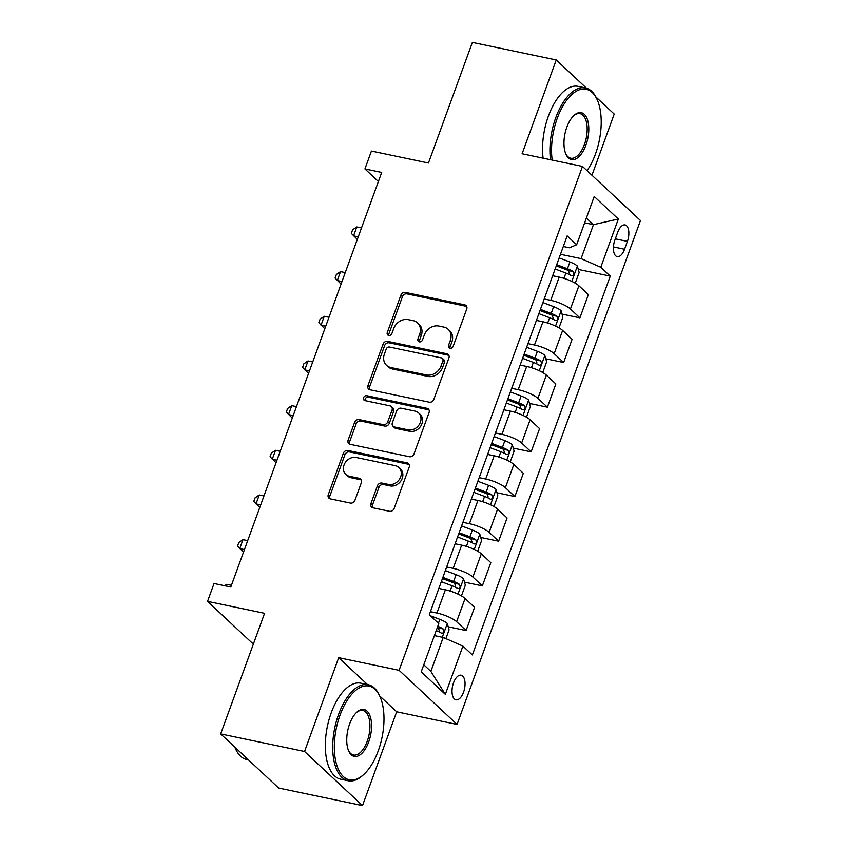 <?xml version="1.0" encoding="UTF-8"?>
<svg xmlns="http://www.w3.org/2000/svg" width="848" height="848" viewBox="0 0 848 848"><rect width="100%" height="100%" fill="white"/><g stroke="black" fill="none" stroke-linecap="round" stroke-linejoin="round"><path stroke-width="1.27" d="M449.959 348.284A2.692 2.258 -47 0 0 453.161 346.313L466.729 309.043A3.848 3.222 -47 0 0 466.061 305.534A3.848 3.222 -47 0 0 464.715 304.845L405.429 292.433A3.848 3.222 -47 0 0 400.86 295.252L387.292 332.522A2.692 2.258 -47 0 0 391.903 333.487L393.663 328.664A12.328 10.324 -47 0 1 408.28 319.643L413.22 320.682A12.328 10.324 -47 0 1 417.555 322.897A12.328 10.324 -47 0 1 419.675 334.112L417.926 338.935A2.692 2.258 -47 0 0 422.537 339.9L424.286 335.077A12.328 10.324 -47 0 1 438.914 326.056L443.854 327.095A12.328 10.324 -47 0 1 448.179 329.31A12.328 10.324 -47 0 1 450.309 340.525L448.55 345.348A2.692 2.258 -47 0 0 449.959 348.284M463.549 692.191A12.561 6.116 101.8 0 0 461.111 675.209A12.561 6.116 101.8 0 0 453.521 682.831A12.561 6.116 101.8 0 0 455.959 699.801A12.561 6.116 101.8 0 0 463.549 692.191M370.926 503.606A3.848 3.222 -47 0 0 371.594 507.115A3.848 3.222 -47 0 0 372.94 507.804L389.571 511.28A3.848 3.222 -47 0 0 394.14 508.471L409.213 467.068A3.848 3.222 -47 0 0 408.545 463.57A3.848 3.222 -47 0 0 407.188 462.881L347.913 450.468A3.848 3.222 -47 0 0 343.345 453.277L328.271 494.67A3.848 3.222 -47 0 0 328.939 498.179A3.848 3.222 -47 0 0 330.296 498.868L350.383 503.076A3.848 3.222 -47 0 0 354.952 500.256L361.396 482.544A3.848 3.222 -47 0 0 360.739 479.035A3.848 3.222 -47 0 0 359.382 478.346L349.418 476.258A10.303 8.628 -47 0 1 345.804 474.414A10.303 8.628 -47 0 1 345.062 462.902A10.303 8.628 -47 0 1 356.255 457.496L395.274 465.669A10.303 8.628 -47 0 1 398.889 467.513A10.303 8.628 -47 0 1 399.631 479.025A10.303 8.628 -47 0 1 388.448 484.431L381.939 483.074A3.848 3.222 -47 0 0 377.371 485.893L370.926 503.606L372.495 505.069A3.848 3.222 -47 0 0 372.526 507.687M586.456 88.16L556.246 59.964L472.368 42.4L428.463 163.017L371.424 151.071L364.926 168.943L381.695 172.451L230.815 587.007L214.035 583.498L207.537 601.37L253.351 644.13M367.513 684.569L338.691 657.677L304.549 751.487L220.671 733.923L264.565 613.316L207.537 601.37M338.691 657.677L399.09 670.323L582.491 166.42L640.463 220.533L457.061 724.436L399.09 670.323M556.246 59.964L522.103 153.774L582.491 166.42M429.279 402.185A3.848 3.222 -47 0 0 433.847 399.366L448.921 357.973A3.848 3.222 -47 0 0 448.253 354.475A3.848 3.222 -47 0 0 446.896 353.775L387.621 341.362A3.848 3.222 -47 0 0 383.052 344.182L367.979 385.575A3.848 3.222 -47 0 0 368.647 389.084A3.848 3.222 -47 0 0 370.004 389.773L429.279 402.185M429.067 412.52L413.994 453.913A3.848 3.222 -47 0 1 409.425 456.733L350.15 444.32A3.848 3.222 -47 0 1 348.793 443.631A3.848 3.222 -47 0 1 348.125 440.123L354.581 422.41A3.848 3.222 -47 0 1 359.149 419.59L383.19 424.625A3.848 3.222 -47 0 0 387.759 421.806L392.041 410.061A3.848 3.222 -47 0 0 391.373 406.552A3.848 3.222 -47 0 0 390.016 405.863L364.99 400.616A2.692 2.258 -47 0 1 366.781 395.709L427.042 408.323A3.848 3.222 -47 0 1 428.399 409.022A3.848 3.222 -47 0 1 429.067 412.52M304.549 751.487L362.52 805.6L278.642 788.036L220.671 733.923M591.957 175.25L614.217 114.077L595.868 96.948M617.704 232.32L614.842 240.185A12.169 5.925 101.8 0 0 617.206 256.626A12.169 5.925 101.8 0 0 624.552 249.248L627.414 241.383A12.169 5.925 101.8 0 0 625.05 224.943A12.169 5.925 101.8 0 0 617.704 232.32M563.316 246.503L569.496 247.796L576.651 244.754L567.174 235.903L429.289 614.726L438.776 623.577L421.212 671.817L445.338 694.342L430.858 671.393L443.218 637.442L434.399 635.597M576.651 244.754L594.215 196.513L618.34 219.028L600.787 267.279L581.092 258.619L560.475 254.305M578.294 269.431L610.263 276.13L600.787 267.279M610.263 276.13L472.378 654.942L462.902 646.102L445.338 694.342M362.52 805.6L396.673 711.79L457.061 724.436M364.926 168.943L378.399 181.514M584.632 222.823L593.452 224.667L586.371 218.053M581.092 258.619L593.452 224.667L618.34 219.028M448.21 626.81L466.093 630.552L456.616 621.701A15.699 3.88 -160 0 0 436.932 613.04L430.402 611.684M466.093 630.552L474.551 607.327L465.075 598.476A15.699 3.88 -160 0 0 445.38 589.816L438.861 588.448M464.471 582.141L482.353 585.883L472.877 577.032A15.699 3.88 -160 0 0 453.182 568.372L446.663 567.005M482.353 585.883L490.812 562.648L481.325 553.808A15.699 3.88 -160 0 0 461.641 545.147L455.122 543.78M480.731 537.462L498.613 541.204L489.137 532.364A15.699 3.88 -160 0 0 469.442 523.704L462.923 522.336M498.613 541.204L507.072 517.98L497.585 509.129A15.699 3.88 -160 0 0 477.901 500.468L471.371 499.101M496.992 492.794L514.874 496.536L505.397 487.685A15.699 3.88 -160 0 0 485.703 479.025L479.184 477.657M514.874 496.536L523.333 473.311L513.846 464.46A15.699 3.88 -160 0 0 494.161 455.8L487.632 454.433M513.252 448.115L531.134 451.867L521.658 443.016A15.699 3.88 -160 0 0 501.963 434.356L495.444 432.989M531.134 451.867L539.582 428.632L530.106 419.781A15.699 3.88 -160 0 0 510.422 411.132L503.892 409.764M529.512 403.447L547.395 407.188L537.908 398.348A15.699 3.88 -160 0 0 518.223 389.688L511.704 388.32M547.395 407.188L555.843 383.964L546.366 375.113A15.699 3.88 -160 0 0 526.682 366.453L520.153 365.085M545.773 358.778L563.655 362.52L554.168 353.669A15.699 3.88 -160 0 0 534.484 345.009L527.954 343.641M563.655 362.52L572.103 339.285L562.627 330.444A15.699 3.88 -160 0 0 542.943 321.784L536.413 320.417M562.033 314.099L579.915 317.852L570.428 309.001A15.699 3.88 -160 0 0 550.744 300.34L544.215 298.973M579.915 317.852L588.364 294.616L578.887 285.765A15.699 3.88 -160 0 0 559.192 277.105L552.673 275.748M423.777 664.779L430.858 671.393M443.218 637.442L462.902 646.102M396.673 711.79L379.692 695.943M450.023 348.295A2.692 2.258 -47 0 1 450.118 346.811L451.867 341.988A12.328 10.324 -47 0 0 449.747 330.773L448.179 329.31M417.555 322.897L419.113 324.36A12.328 10.324 -47 0 1 421.244 335.575L419.484 340.398A2.692 2.258 -47 0 0 419.389 341.882M466.697 306.425A3.848 3.222 -47 0 0 466.273 306.308L406.998 293.896A3.848 3.222 -47 0 0 402.429 296.715L388.861 333.985A2.692 2.258 -47 0 0 388.766 335.469M448.889 355.365A3.848 3.222 -47 0 0 448.465 355.238L389.19 342.825A3.848 3.222 -47 0 0 384.621 345.645L369.548 387.038A3.848 3.222 -47 0 0 369.58 389.656M442.9 360.866A2.692 2.258 -47 0 0 441.49 357.93L389.455 347.033A2.692 2.258 -47 0 0 386.253 349.005L384.409 354.093A12.328 10.324 -47 0 0 386.529 365.318A12.328 10.324 -47 0 0 390.854 367.523L426.427 374.975A12.328 10.324 -47 0 0 441.045 365.954L442.9 360.866L444.469 362.329A2.692 2.258 -47 0 0 444.002 359.881L442.433 358.418M386.529 365.318L388.098 366.781A12.328 10.324 -47 0 0 392.423 368.986L390.854 367.523M444.469 362.329L442.614 367.417A12.328 10.324 -47 0 1 427.996 376.438L392.423 368.986M391.373 406.552L392.942 408.015A3.848 3.222 -47 0 1 393.599 411.524L389.327 423.269A3.848 3.222 -47 0 1 384.759 426.088L360.718 421.053A3.848 3.222 -47 0 0 356.139 423.873L349.694 441.585A3.848 3.222 -47 0 0 349.726 444.204M429.035 409.913A3.848 3.222 -47 0 0 428.611 409.785L368.339 397.171A2.692 2.258 -47 0 0 365.043 400.627M408.132 429.851A10.303 8.628 -47 0 0 419.325 424.445A10.303 8.628 -47 0 0 418.583 412.934A10.303 8.628 -47 0 0 414.969 411.079L401.221 408.206A3.848 3.222 -47 0 0 396.641 411.026L392.37 422.77A3.848 3.222 -47 0 0 393.037 426.279A3.848 3.222 -47 0 0 394.384 426.968L408.132 429.851L409.701 431.314A10.303 8.628 -47 0 0 420.894 425.908A10.303 8.628 -47 0 0 420.152 414.396L418.583 412.934M393.037 426.279L394.596 427.742A3.848 3.222 -47 0 0 395.952 428.431L394.384 426.968M409.701 431.314L395.952 428.431M398.889 467.513L400.457 468.976A10.303 8.628 -47 0 1 401.199 480.487A10.303 8.628 -47 0 1 390.016 485.893L383.508 484.537A3.848 3.222 -47 0 0 378.939 487.356L372.495 505.069M345.804 474.414L347.373 475.876A10.303 8.628 -47 0 0 350.987 477.721L349.418 476.258M361.365 479.926A3.848 3.222 -47 0 0 360.951 479.809L350.987 477.721M409.181 464.46A3.848 3.222 -47 0 0 408.757 464.333L349.482 451.931A3.848 3.222 -47 0 0 344.913 454.74L329.84 496.133A3.848 3.222 -47 0 0 329.872 498.751M575.251 283.19L579.152 272.484L577.318 265.986A10.399 2.565 -160 0 0 569.909 261.979L559.161 257.909M555.133 268.986L565.881 273.056A10.399 2.565 20 0 1 571.7 275.886C573.969 275.695 574.488 274.264 573.259 271.593A10.399 2.565 -160 0 0 567.439 268.774L556.691 264.693M556.267 265.88L566.75 269.865A5.3 1.314 20 0 1 568.425 270.586L569.474 273.618M361.502 227.932L356.796 226.946L353.542 235.882L358.259 236.868M357.326 239.412L351.326 233.38L352.63 229.808L356.796 226.946M558.991 327.869L562.892 317.163L561.058 310.665A10.399 2.565 -160 0 0 553.649 306.658L542.9 302.577M538.872 313.654L549.621 317.735A10.399 2.565 20 0 1 555.44 320.555C557.708 320.374 558.228 318.943 556.998 316.272A10.399 2.565 -160 0 0 551.179 313.442L540.43 309.372M540.006 310.559L550.49 314.534A5.3 1.314 20 0 1 552.165 315.255L553.214 318.297M345.242 272.611L340.536 271.625L337.281 280.55L341.998 281.536M341.066 284.091L335.066 278.059L336.37 274.487L340.536 271.625M542.741 372.537L546.631 361.831L544.798 355.333A10.399 2.565 -160 0 0 537.388 351.326L526.65 347.256M522.612 358.333L533.36 362.403A10.399 2.565 20 0 1 539.18 365.234C541.448 365.043 541.978 363.612 540.738 360.941A10.399 2.565 -160 0 0 534.918 358.121L524.17 354.04M523.746 355.227L534.229 359.202A5.3 1.314 20 0 1 535.915 359.934L536.954 362.965M328.992 317.279L324.275 316.293L321.021 325.229L325.738 326.215M324.805 328.759L318.816 322.728L320.109 319.155L324.275 316.293M526.481 417.205L530.371 406.499L528.537 400.002A10.399 2.565 -160 0 0 521.128 395.995L510.39 391.924M506.351 403.001L517.1 407.072A10.399 2.565 20 0 1 522.919 409.902C525.198 409.711 525.718 408.291 524.477 405.609A10.399 2.565 -160 0 0 518.658 402.789L507.92 398.719M507.486 399.896L517.969 403.881A5.3 1.314 20 0 1 519.654 404.602L520.693 407.634M312.732 361.948L308.015 360.962L304.761 369.898L309.478 370.883M308.545 373.427L302.556 367.407L303.849 363.824L308.015 360.962M510.22 461.884L514.111 451.178L512.277 444.681A10.399 2.565 -160 0 0 504.878 440.674L494.13 436.593M490.091 447.67L500.839 451.751A10.399 2.565 20 0 1 506.659 454.57C508.938 454.39 509.457 452.959 508.217 450.288A10.399 2.565 -160 0 0 502.398 447.458L491.66 443.387M491.225 444.575L501.709 448.55A5.3 1.314 20 0 1 503.394 449.27L504.433 452.313M296.471 406.627L291.754 405.641L288.5 414.566L293.217 415.562M292.284 418.106L286.295 412.075L287.589 408.503L291.754 405.641M587.039 170.671A47.88 23.32 101.8 0 0 595.497 153.965A47.88 23.32 101.8 0 0 597.257 99.884A47.88 23.32 101.8 0 0 557.263 118.285A47.88 23.32 101.8 0 0 552.186 160.071M550.49 159.721A49.057 23.892 -78.2 0 1 555.79 117.639A49.057 23.892 -78.2 0 1 585.427 87.895A49.057 23.892 -78.2 0 1 596.769 98.781L597.257 99.884M585.947 145.05A23.945 11.66 -78.2 0 1 565.945 154.251A23.945 11.66 -78.2 0 1 566.824 127.211A23.945 11.66 -78.2 0 1 574.096 115.339A23.945 11.66 -78.2 0 1 587.092 118.646A23.945 11.66 -78.2 0 1 585.947 145.05M565.701 153.679A22.769 11.088 101.8 0 0 570.715 158.194A22.769 11.088 101.8 0 0 584.463 144.404A22.769 11.088 101.8 0 0 580.043 113.632A22.769 11.088 101.8 0 0 573.64 115.773M543.112 158.173A49.057 23.892 -78.2 0 1 548.412 116.091A49.057 23.892 -78.2 0 1 578.05 86.348L585.427 87.895M378.272 750.787A47.88 23.32 101.8 0 0 380.031 696.706A47.88 23.32 101.8 0 0 340.048 715.108A47.88 23.32 101.8 0 0 337.748 767.906A47.88 23.32 101.8 0 0 363.739 774.521A47.88 23.32 101.8 0 0 378.272 750.787M363.739 774.521L362.849 775.326A49.057 23.892 -78.2 0 1 348.093 780.754A49.057 23.892 -78.2 0 1 338.564 714.461A49.057 23.892 -78.2 0 1 368.212 684.718A49.057 23.892 -78.2 0 1 379.544 695.604L380.031 696.706M368.721 741.873A23.945 11.66 -78.2 0 1 348.719 751.063A23.945 11.66 -78.2 0 1 349.599 724.022A23.945 11.66 -78.2 0 1 356.87 712.161A23.945 11.66 -78.2 0 1 369.866 715.468A23.945 11.66 -78.2 0 1 368.721 741.873M348.486 750.501A22.769 11.088 101.8 0 0 353.489 755.017A22.769 11.088 101.8 0 0 367.237 741.216A22.769 11.088 101.8 0 0 362.817 710.454A22.769 11.088 101.8 0 0 356.414 712.585M348.093 780.754L340.716 779.206A49.057 23.892 -78.2 0 1 331.186 712.914A49.057 23.892 -78.2 0 1 360.824 683.17L368.212 684.718M248.506 759.903L246.768 759.543A49.057 23.892 -78.2 0 1 234.801 747.109M493.96 506.553L497.85 495.847L496.016 489.349A10.399 2.565 -160 0 0 488.618 485.342L477.869 481.272M473.831 492.349L484.579 496.419A10.399 2.565 20 0 1 490.398 499.249C492.677 499.059 493.197 497.628 491.957 494.956A10.399 2.565 -160 0 0 486.137 492.137L475.399 488.056M474.965 489.243L485.448 493.218A5.3 1.314 20 0 1 487.134 493.949L488.172 496.981M280.211 451.295L275.494 450.309L272.24 459.245L276.957 460.231M276.035 462.775L270.035 456.743L271.339 453.171L275.494 450.309M477.7 551.221L481.59 540.526L479.756 534.017A10.399 2.565 -160 0 0 472.357 530.011L461.609 525.94M457.581 537.017L468.319 541.098A10.399 2.565 20 0 1 474.138 543.918C476.417 543.727 476.936 542.307 475.696 539.625A10.399 2.565 -160 0 0 469.887 536.805L459.139 532.735M458.704 533.922L469.198 537.897A5.3 1.314 20 0 1 470.873 538.618L471.923 541.649M263.951 495.963L259.234 494.978L255.99 503.913L260.696 504.899M259.774 507.454L253.775 501.422L255.078 497.85L259.234 494.978M461.439 595.9L465.34 585.194L463.506 578.696A10.399 2.565 -160 0 0 456.097 574.69L445.348 570.609M441.32 581.696L452.058 585.767A10.399 2.565 20 0 1 457.878 588.586C460.157 588.406 460.676 586.975 459.436 584.304A10.399 2.565 -160 0 0 453.627 581.474L442.879 577.403M442.444 578.59L452.938 582.565A5.3 1.314 20 0 1 454.613 583.286L455.662 586.328M247.69 540.642L242.973 539.657L239.73 548.592L244.436 549.578M243.514 552.122L237.514 546.091L238.818 542.519L242.973 539.657M445.889 638.618L449.08 629.863L447.246 623.365A10.399 2.565 -160 0 0 439.836 619.358L430.434 615.796M436.222 630.594A10.399 2.565 20 0 1 441.617 633.265C443.896 633.074 444.416 631.643 443.186 628.972A10.399 2.565 -160 0 0 437.78 626.312M437.345 627.509A5.3 1.314 20 0 1 438.352 627.965L439.402 630.997M231.43 585.311L226.713 584.325L226.098 586.021M224.678 585.724L226.713 584.325M436.932 613.04L445.38 589.816M453.182 568.372L461.641 545.147M469.442 523.704L477.901 500.468M485.703 479.025L494.161 455.8M501.963 434.356L510.422 411.132M518.223 389.688L526.682 366.453M534.484 345.009L542.943 321.784M550.744 300.34L559.192 277.105M570.428 309.001L578.887 285.765M554.168 353.669L562.627 330.444M537.908 398.348L546.366 375.113M521.658 443.016L530.106 419.781M505.397 487.685L513.846 464.46M489.137 532.364L497.585 509.129M472.877 577.032L481.325 553.808M456.616 621.701L465.075 598.476M615.33 238.86L627.414 241.383M613.433 246.916L624.552 249.248M451.867 341.988L450.309 340.525M419.484 340.398L417.926 338.935M421.244 335.575L419.675 334.112M388.861 333.985L387.292 332.522M402.429 296.715L400.86 295.252M406.998 293.896L405.429 292.433M466.273 306.308L464.715 304.845M450.118 346.811L448.55 345.348M369.548 387.038L367.979 385.575M384.621 345.645L383.052 344.182M389.19 342.825L387.621 341.362M448.465 355.238L446.896 353.775M427.996 376.438L426.427 374.975M442.614 367.417L441.045 365.954M349.694 441.585L348.125 440.123M356.139 423.873L354.581 422.41M360.718 421.053L359.149 419.59M384.759 426.088L383.19 424.625M389.327 423.269L387.759 421.806M393.599 411.524L392.041 410.061M368.339 397.171L366.781 395.709M428.611 409.785L427.042 408.323M378.939 487.356L377.371 485.893M383.508 484.537L381.939 483.074M390.016 485.893L388.448 484.431M360.951 479.809L359.382 478.346M329.84 496.133L328.271 494.67M344.913 454.74L343.345 453.277M349.482 451.931L347.913 450.468M408.757 464.333L407.188 462.881M571.817 281.398L577.361 266.155M567.439 268.774L569.909 261.979M563.952 278.356L565.881 273.056M568.425 270.586L573.259 271.593M555.557 326.067L561.1 310.824M551.179 313.442L553.649 306.658M547.691 323.024L549.621 317.735M552.165 315.255L556.998 316.272M539.296 370.746L544.84 355.492M534.918 358.121L537.388 351.326M531.431 367.703L533.36 362.403M535.915 359.934L540.738 360.941M523.036 415.414L528.59 400.171M518.658 402.789L521.128 395.995M515.171 412.372L517.1 407.072M519.654 404.602L524.477 405.609M506.775 460.082L512.33 444.84M502.398 447.458L504.878 440.674M498.91 457.04L500.839 451.751M503.394 449.27L508.217 450.288M490.515 504.761L496.069 489.508M486.137 492.137L488.618 485.342M482.65 501.719L484.579 496.419M487.134 493.949L491.957 494.956M474.255 549.43L479.809 534.187M469.887 536.805L472.357 530.011M466.389 546.388L468.319 541.098M470.873 538.618L475.696 539.625M457.994 594.098L463.549 578.855M453.627 581.474L456.097 574.69M450.14 591.067L452.058 585.767M454.613 583.286L459.436 584.304M442.296 637.251L447.288 623.534M438.416 623.248L439.836 619.358M438.352 627.965L443.186 628.972"/></g></svg>
